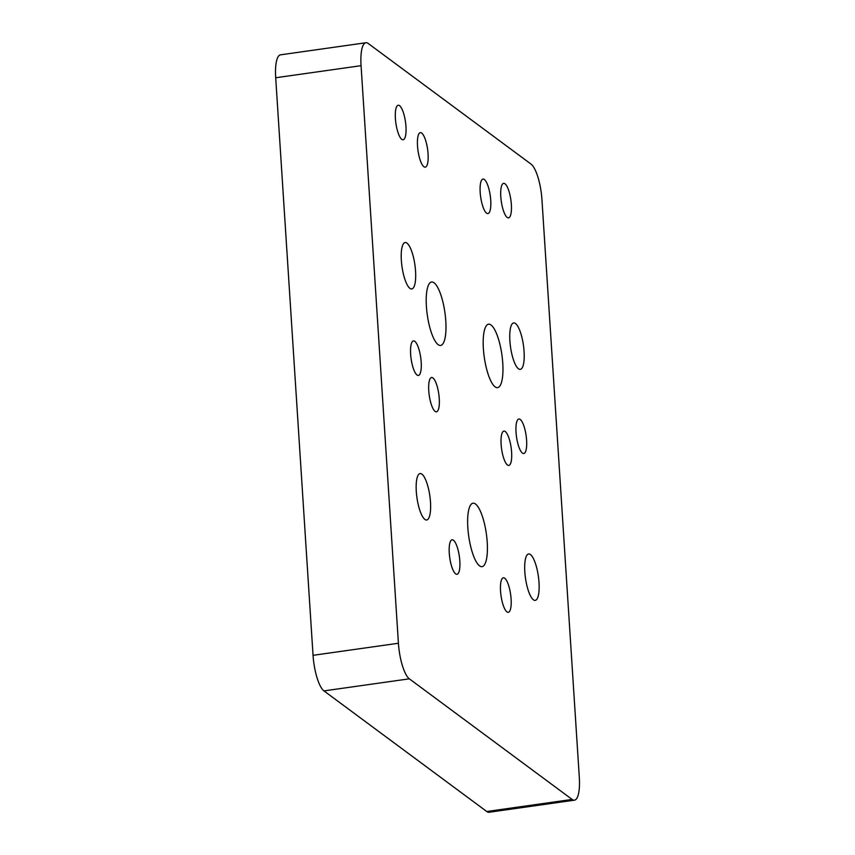 <?xml version="1.0" encoding="UTF-8"?>
<svg xmlns="http://www.w3.org/2000/svg" width="855" height="855" viewBox="0 0 855 855"><rect width="100%" height="100%" fill="white"/><g stroke="black" fill="none" stroke-linecap="round" stroke-linejoin="round"><path stroke-width="1.28" d="M361.067 65.675L398.419 643.249A29.914 8.315 81.9 0 0 409.331 678.827L572.123 799.436A29.914 8.315 81.9 0 0 574.453 800.173A29.914 8.315 81.9 0 0 579.305 777.248L541.952 199.675A29.914 8.315 81.9 0 0 531.041 164.096L368.249 43.498A29.914 8.315 81.9 0 0 365.919 42.75A29.914 8.315 81.9 0 0 361.067 65.675L275.695 77.752L313.048 655.325A29.914 8.315 81.9 0 0 323.96 690.904L486.752 811.502A29.914 8.315 81.9 0 0 489.081 812.25L574.453 800.173M501.116 444.376A17.335 4.82 -98.1 0 1 503.937 431.091A17.335 4.82 -98.1 0 1 511.13 447.593A17.335 4.82 -98.1 0 1 508.789 465.43A17.335 4.82 -98.1 0 1 501.116 444.376M428.761 390.778A17.335 4.82 -98.1 0 1 431.583 377.493A17.335 4.82 -98.1 0 1 438.775 393.984A17.335 4.82 -98.1 0 1 436.435 411.832A17.335 4.82 -98.1 0 1 428.761 390.778M539.003 582.426A23.448 6.509 -98.1 0 1 535.209 600.392A23.448 6.509 -98.1 0 1 525.472 578.087A23.448 6.509 -98.1 0 1 528.636 553.965A23.448 6.509 -98.1 0 1 539.003 582.426M430.482 502.024A23.448 6.509 -98.1 0 1 426.677 519.99A23.448 6.509 -98.1 0 1 416.941 497.685A23.448 6.509 -98.1 0 1 420.104 473.563A23.448 6.509 -98.1 0 1 430.482 502.024M415.541 270.992A23.448 6.509 -98.1 0 1 411.736 288.958A23.448 6.509 -98.1 0 1 402 266.653A23.448 6.509 -98.1 0 1 405.163 242.531A23.448 6.509 -98.1 0 1 415.541 270.992M524.072 351.405A23.448 6.509 -98.1 0 1 520.268 369.36A23.448 6.509 -98.1 0 1 510.531 347.066A23.448 6.509 -98.1 0 1 513.695 322.934A23.448 6.509 -98.1 0 1 524.072 351.405M426.41 306.55A32.041 8.903 -98.1 0 1 431.615 282A32.041 8.903 -98.1 0 1 444.91 312.481A32.041 8.903 -98.1 0 1 440.582 345.441A32.041 8.903 -98.1 0 1 426.41 306.55M483.385 348.755A32.041 8.903 -98.1 0 1 488.579 324.205A32.041 8.903 -98.1 0 1 501.885 354.686A32.041 8.903 -98.1 0 1 497.557 387.657A32.041 8.903 -98.1 0 1 483.385 348.755M467.835 527.759A32.041 8.903 -98.1 0 1 473.039 503.21A32.041 8.903 -98.1 0 1 486.335 533.68A32.041 8.903 -98.1 0 1 482.006 566.651A32.041 8.903 -98.1 0 1 467.835 527.759M480.189 192.418A17.431 4.841 -98.1 0 1 483.022 179.058A17.431 4.841 -98.1 0 1 490.257 195.645A17.431 4.841 -98.1 0 1 487.895 213.579A17.431 4.841 -98.1 0 1 480.189 192.418M417.518 145.991A17.431 4.841 -98.1 0 1 420.35 132.632A17.431 4.841 -98.1 0 1 427.586 149.219A17.431 4.841 -98.1 0 1 425.234 167.153A17.431 4.841 -98.1 0 1 417.518 145.991M449.27 553.142A17.431 4.841 -98.1 0 1 452.103 539.794A17.431 4.841 -98.1 0 1 459.338 556.37A17.431 4.841 -98.1 0 1 456.987 574.314A17.431 4.841 -98.1 0 1 449.27 553.142M500.549 591.136A17.431 4.841 -98.1 0 1 503.381 577.777A17.431 4.841 -98.1 0 1 510.617 594.353A17.431 4.841 -98.1 0 1 508.255 612.298A17.431 4.841 -98.1 0 1 500.549 591.136M500.806 196.693A17.431 4.841 -98.1 0 1 503.638 183.333A17.431 4.841 -98.1 0 1 510.873 199.92A17.431 4.841 -98.1 0 1 508.522 217.854A17.431 4.841 -98.1 0 1 500.806 196.693M395.405 118.61A17.431 4.841 -98.1 0 1 398.238 105.251A17.431 4.841 -98.1 0 1 405.473 121.838A17.431 4.841 -98.1 0 1 403.122 139.771A17.431 4.841 -98.1 0 1 395.405 118.61M410.646 354.28A17.431 4.841 -98.1 0 1 413.478 340.921A17.431 4.841 -98.1 0 1 420.713 357.508A17.431 4.841 -98.1 0 1 418.362 375.441A17.431 4.841 -98.1 0 1 410.646 354.28M516.046 432.363A17.431 4.841 -98.1 0 1 518.878 419.003A17.431 4.841 -98.1 0 1 526.114 435.59A17.431 4.841 -98.1 0 1 523.762 453.524A17.431 4.841 -98.1 0 1 516.046 432.363M365.919 42.75L280.547 54.827A29.914 8.315 81.9 0 0 275.695 77.752M398.419 643.249L313.048 655.325M323.96 690.904L409.331 678.827M572.123 799.436L486.752 811.502"/></g></svg>
